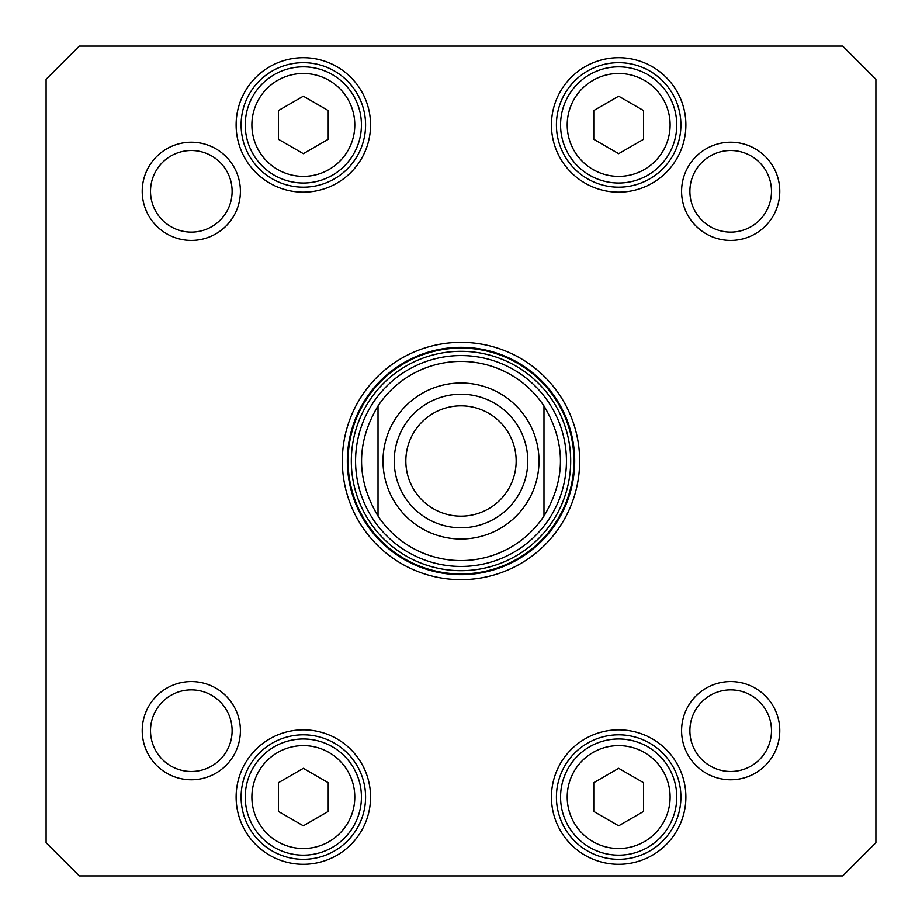 <?xml version="1.0" encoding="UTF-8"?>
<svg xmlns="http://www.w3.org/2000/svg" width="922" height="922" viewBox="0 0 922 922"><rect width="100%" height="100%" fill="white"/><g stroke="black" fill="none" stroke-linecap="round" stroke-linejoin="round"><path stroke-width="1.38" d="M543.98 405.957C565.924 442.652 565.924 479.348 543.98 516.043L543.98 405.957L543.98 516.043A99.576 99.576 0 0 1 378.02 516.043C356.076 479.348 356.076 442.652 378.02 405.957L378.02 516.043L378.02 405.957A99.576 99.576 0 0 1 543.98 405.957A99.576 99.576 0 0 0 378.02 405.957A99.576 99.576 0 0 1 543.98 405.957M461 516.159A55.159 55.159 0 0 1 413.229 433.421A55.159 55.159 0 0 1 508.771 433.421A55.159 55.159 0 0 1 461 516.159M461 527.776A66.776 66.776 0 0 0 518.832 427.612A66.776 66.776 0 0 0 403.168 427.612A66.776 66.776 0 0 0 461 527.776M643.556 782.697L643.556 811.441L618.662 825.812L593.768 811.441L593.768 782.697L618.662 768.326L643.556 782.697M328.232 110.559L328.232 139.303L303.338 153.674L278.444 139.303L278.444 110.559L303.338 96.188L328.232 110.559M643.556 110.559L643.556 139.303L618.662 153.674L593.768 139.303L593.768 110.559L618.662 96.188L643.556 110.559M328.232 782.697L328.232 811.441L303.338 825.812L278.444 811.441L278.444 782.697L303.338 768.326L328.232 782.697M842.708 875.9L79.292 875.9L46.1 842.708L46.1 79.292L79.292 46.1L842.708 46.1L875.9 79.292L875.9 842.708L842.708 875.9M681.589 191.315A49.097 49.097 0 0 0 755.233 233.831A49.097 49.097 0 0 0 755.233 148.799A49.097 49.097 0 0 0 681.589 191.315M142.219 730.685A49.097 49.097 0 0 0 215.863 773.201A49.097 49.097 0 0 0 215.863 688.169A49.097 49.097 0 0 0 142.219 730.685M551.448 124.931A67.214 67.214 0 0 0 652.269 183.144A67.214 67.214 0 0 0 652.269 66.718A67.214 67.214 0 0 0 551.448 124.931M236.124 797.069A67.214 67.214 0 0 0 336.945 855.282A67.214 67.214 0 0 0 336.945 738.856A67.214 67.214 0 0 0 236.124 797.069M579.661 461A118.661 118.661 0 0 0 401.669 358.232A118.661 118.661 0 0 0 401.669 563.768A118.661 118.661 0 0 0 579.661 461M551.448 797.069A67.214 67.214 0 0 0 652.269 855.282A67.214 67.214 0 0 0 652.269 738.856A67.214 67.214 0 0 0 551.448 797.069M236.124 124.931A67.214 67.214 0 0 0 336.945 183.144A67.214 67.214 0 0 0 336.945 66.718A67.214 67.214 0 0 0 236.124 124.931M681.589 730.685A49.097 49.097 0 0 0 755.233 773.201A49.097 49.097 0 0 0 755.233 688.169A49.097 49.097 0 0 0 681.589 730.685M142.219 191.315A49.097 49.097 0 0 0 215.863 233.831A49.097 49.097 0 0 0 215.863 148.799A49.097 49.097 0 0 0 142.219 191.315M676.748 797.069A58.086 58.086 0 0 0 589.619 746.762A58.086 58.086 0 0 0 589.619 847.376A58.086 58.086 0 0 0 676.748 797.069M361.424 797.069A58.086 58.086 0 0 0 274.295 746.762A58.086 58.086 0 0 0 274.295 847.376A58.086 58.086 0 0 0 361.424 797.069M361.424 124.931A58.086 58.086 0 0 0 274.295 74.624A58.086 58.086 0 0 0 274.295 175.238A58.086 58.086 0 0 0 361.424 124.931M676.748 124.931A58.086 58.086 0 0 0 589.619 74.624A58.086 58.086 0 0 0 589.619 175.238A58.086 58.086 0 0 0 676.748 124.931M150.517 191.315A40.799 40.799 0 0 1 211.714 155.979A40.799 40.799 0 0 1 211.714 226.651A40.799 40.799 0 0 1 150.517 191.315M150.517 730.685A40.799 40.799 0 0 1 211.714 695.349A40.799 40.799 0 0 1 211.714 766.021A40.799 40.799 0 0 1 150.517 730.685M689.887 730.685A40.799 40.799 0 0 1 751.084 695.349A40.799 40.799 0 0 1 751.084 766.021A40.799 40.799 0 0 1 689.887 730.685M689.887 191.315A40.799 40.799 0 0 1 751.084 155.979A40.799 40.799 0 0 1 751.084 226.651A40.799 40.799 0 0 1 689.887 191.315M556.427 124.931A62.235 62.235 0 0 1 649.779 71.029A62.235 62.235 0 0 1 649.779 178.833A62.235 62.235 0 0 1 556.427 124.931M241.103 124.931A62.235 62.235 0 0 1 334.456 71.029A62.235 62.235 0 0 1 334.456 178.833A62.235 62.235 0 0 1 241.103 124.931M241.103 797.069A62.235 62.235 0 0 1 334.456 743.167A62.235 62.235 0 0 1 334.456 850.971A62.235 62.235 0 0 1 241.103 797.069M556.427 797.069A62.235 62.235 0 0 1 649.779 743.167A62.235 62.235 0 0 1 649.779 850.971A62.235 62.235 0 0 1 556.427 797.069M574.683 461A113.683 113.683 0 0 1 404.159 559.447A113.683 113.683 0 0 1 404.159 362.553A113.683 113.683 0 0 1 574.683 461M355.569 461A105.431 105.431 0 0 0 513.715 552.313A105.431 105.431 0 0 0 513.715 369.687A105.431 105.431 0 0 0 355.569 461M378.02 516.043A99.576 99.576 0 0 0 543.98 516.043A99.576 99.576 0 0 1 378.02 516.043M461 382.999A78.001 78.001 0 0 1 528.548 500.001A78.001 78.001 0 0 1 393.452 500.001A78.001 78.001 0 0 1 461 382.999M670.11 797.069A51.448 51.448 0 0 1 592.938 841.625A51.448 51.448 0 0 1 592.938 752.513A51.448 51.448 0 0 1 670.11 797.069M354.786 124.931A51.448 51.448 0 0 1 277.614 169.487A51.448 51.448 0 0 1 277.614 80.375A51.448 51.448 0 0 1 354.786 124.931M670.11 124.931A51.448 51.448 0 0 1 592.938 169.487A51.448 51.448 0 0 1 592.938 80.375A51.448 51.448 0 0 1 670.11 124.931M354.786 797.069A51.448 51.448 0 0 1 277.614 841.625A51.448 51.448 0 0 1 277.614 752.513A51.448 51.448 0 0 1 354.786 797.069M348.055 461A112.945 112.945 0 0 0 517.473 558.813A112.945 112.945 0 0 0 517.473 363.187A112.945 112.945 0 0 0 348.055 461M351.317 461A109.683 109.683 0 0 0 515.847 555.989A109.683 109.683 0 0 0 515.847 366.011A109.683 109.683 0 0 0 351.317 461"/></g></svg>
